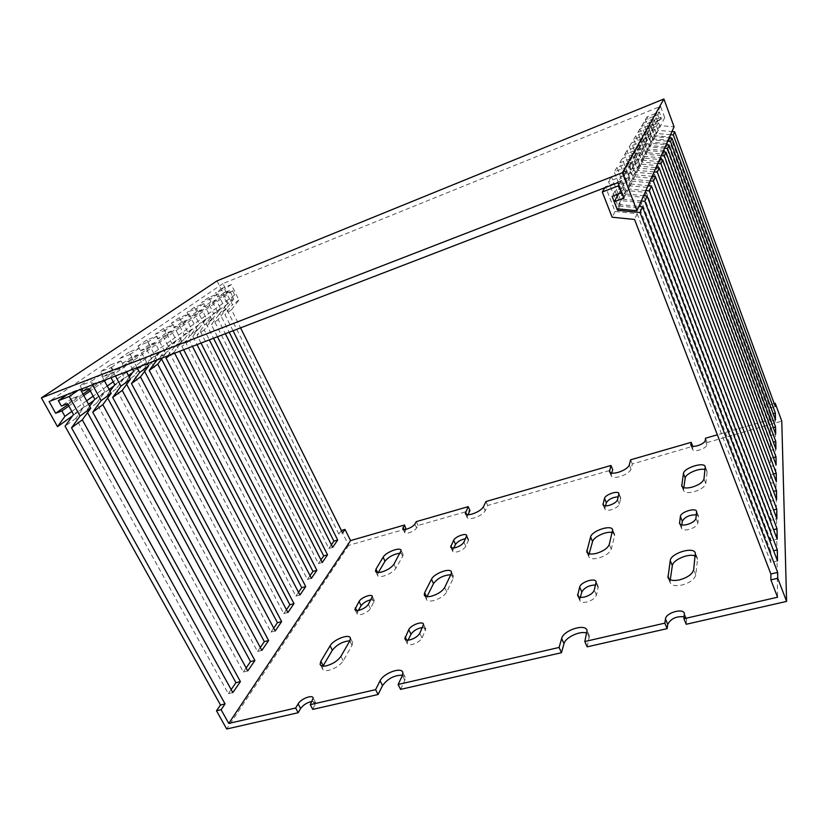 <?xml version="1.0" encoding="UTF-8"?>
<svg xmlns="http://www.w3.org/2000/svg" width="828" height="828" viewBox="0 0 828 828"><rect width="100%" height="100%" fill="white"/><g stroke="black" fill="none" stroke-linecap="round" stroke-linejoin="round"><path stroke-width="0.62" stroke-dasharray="4.14 3.1" d="M217.029 280.868L228.259 303.441L234.686 294.985L232.596 290.752L227.514 292.781L222.949 283.59L660.568 106.357L664.708 117.638L657.753 120.422L659.657 125.597L674.064 126.777M228.259 303.441L132.635 372.476M128.433 375.508L113.778 386.086M109.11 389.46L93.761 400.535M88.575 404.271L72.491 415.884M234.686 294.985L128.226 371.079M126.663 372.196L113.208 381.811M107.267 386.055L93.15 396.157M86.671 400.783L71.819 411.402M232.596 290.752L106.74 379.348M104.494 380.932L90.293 390.93M83.783 395.515L68.848 406.03M227.514 292.781L89.527 389.533M83.007 394.107L68.051 404.592M222.949 283.59L49.1 401.518M660.568 106.357L617.926 182.677M664.708 117.638L623.867 198.109M657.753 120.422L618.495 193.887M659.657 125.597L617.036 208.791M358.358 610.402L357.034 613.693C357.468 614.79 358.969 615.028 361.536 614.428C365.666 613.134 368.646 611.188 370.478 608.59L374.442 600.652L371.037 599.72M378.334 572.521L377.485 575.222C378.085 576.671 380.197 576.94 383.819 576.029C389.502 574.208 393.528 571.61 395.908 568.256L402.698 556.302L403.091 554.429L400.286 553.156M453.775 547.96L452.616 551.148C453.092 552.255 454.738 552.452 457.542 551.759C461.631 550.444 464.394 548.643 465.833 546.345L468.658 539.639L465.595 538.686M408.08 640.137L407.107 643.366C407.655 644.743 409.425 645.115 412.406 644.463C417.033 643.077 420.251 640.893 422.073 637.912L425.799 628.907L422.58 627.531M580.366 597.33L579.817 600.559C580.604 602.329 582.953 602.805 586.866 601.977C592.02 600.445 595.208 598.189 596.439 595.187L598.271 586.71L595.601 585.003M670.256 579.745L670.131 582.684C671.498 585.593 675.441 586.39 681.961 585.054C689.931 582.705 694.537 579.331 695.789 574.942L697.497 559.407L697.383 558.175L695.23 556.043M681.796 524.952L681.485 528.274C682.334 529.992 684.88 530.375 689.113 529.434C694.174 527.871 697.093 525.801 697.88 523.203L698.542 516.279L696.358 514.788M426.989 596.626L426.389 599.327C427.134 601.118 429.597 601.532 433.789 600.548C440.103 598.592 444.439 595.705 446.778 591.896L453.195 578.358L453.485 576.36L450.805 574.735M605.496 505.867L604.844 509.054C605.506 510.41 607.607 510.659 611.147 509.8C615.639 508.361 618.381 506.508 619.365 504.231L620.741 497.99L618.288 496.769M589.143 553.787L588.77 556.571C589.805 558.828 593.024 559.355 598.416 558.134C605.413 555.981 609.698 553 611.292 549.192L614.604 535.757L614.604 534.412L612.265 532.58M683.804 487.661L683.566 490.59C684.684 492.774 688.151 493.177 693.947 491.791C700.819 489.607 704.773 486.864 705.798 483.562L707.071 471.991L705.042 469.611M322.961 666.116L322.465 668.827C323.127 670.597 325.363 671.063 329.14 670.235C335.547 668.32 340.236 665.184 343.237 660.847L352.066 645.322L352.666 642.538L349.84 640.831M406.093 529.247L404.623 532.476C405.016 533.377 406.434 533.501 408.866 532.859C412.572 531.638 415.159 530.003 416.629 527.943L418.057 525.459L469.983 510.565M467.923 514.705L467.085 517.396C467.737 518.835 470.035 519.042 473.968 518.028C479.588 516.175 483.335 513.764 485.218 510.783L487.744 505.473L612.689 469.642M611.716 473.099L611.209 475.872C612.089 477.621 614.987 477.87 619.893 476.628C626.03 474.62 629.746 472.136 631.039 469.197L632.323 464.001L692.725 446.292M692.86 446.644L692.56 449.532C693.274 450.846 695.52 451.022 699.308 450.059C703.728 448.621 706.263 446.903 706.915 444.905L707.195 442.525L781.777 421.131M418.057 525.459L416.236 521.64M341.374 530.479L348.66 545.362L406.341 528.823M632.323 464.001L630.605 459.809M707.195 442.525L705.518 438.209M774.201 403.546L770.195 404.726L775.111 418.13L717.348 434.793M231.178 689.579L228.331 693.688L75.928 418.306L84.311 406.683L78.474 396.053L72.326 398.403L69.386 393.093L80.171 388.932L80.461 389.46M228.331 693.688L232.844 692.601M89.641 406.217L86.443 410.636L87.54 412.623M92.508 384.823L90.769 381.625L80.099 385.744L81.848 388.922M246.144 667.948L243.339 672.005L96.648 403.195L104.918 391.82L99.319 381.48L93.305 383.788L90.49 378.613L101.037 374.525L104.173 380.331M243.339 672.005L247.758 670.908M110.041 391.199L106.553 395.981L107.681 398.071M115.475 375.984L111.004 367.642L100.561 371.7L103.324 376.812L109.275 374.515L110.993 377.713M260.302 647.486L257.539 651.491L116.168 388.974L124.335 377.827L118.942 367.756L113.053 370.033L110.341 364.993L120.671 360.967L126.436 371.772M257.539 651.491L261.865 650.384M129.261 377.061L125.504 382.163L126.674 384.337M137.065 367.684L130.058 354.477L119.843 358.472L122.503 363.451L128.33 361.184L132.677 369.371M273.716 628.11L270.994 632.054L134.581 375.55L142.633 364.63L137.448 354.808L131.683 357.054L129.075 352.138L139.187 348.174L147.374 363.72M270.994 632.054L275.217 630.946M147.384 363.74L143.41 369.112L144.589 371.358M156.989 360.014L148.046 342.057L138.048 345.99L140.605 350.844L146.308 348.609L151.4 358.317L147.415 363.699M286.436 609.739L283.745 613.62L151.99 362.861L159.928 352.169L154.929 342.585L149.278 344.8L146.763 340.008L156.668 336.096L165.714 353.484L162.391 357.934M283.745 613.62L287.896 612.513M167.608 355.926L173.932 347.481L165.051 330.31L155.25 334.181L157.713 338.921L163.302 336.727L168.219 346.187L160.342 356.775L161.543 359.073M298.525 592.279L295.875 596.108L168.467 350.844L176.292 340.37L171.458 331.024L165.931 333.198L163.509 328.519L173.207 324.679L181.932 341.643L174.066 352.117L174.646 353.225M295.875 596.108L299.933 595.001M183.681 349.747L181.912 346.332L189.726 335.951L181.146 319.194L171.541 323.003L173.921 327.629L179.397 325.466L184.147 334.709L176.374 345.079L179.593 351.32M310.014 575.677L307.405 579.445L184.085 339.47L191.796 329.202L187.128 320.063L181.705 322.206L179.365 317.641L188.867 313.853L197.302 330.424L189.56 340.691L192.469 346.363M307.405 579.445L311.38 578.337M201.018 343.071L197.002 335.195L204.692 325.031L196.402 308.658L186.993 312.415L189.291 316.927L194.663 314.795L199.248 323.831L191.589 333.994L197.023 344.614M320.954 559.863L318.387 563.578L198.906 328.664L206.503 318.594L201.991 309.662L196.681 311.783L194.414 307.312L203.729 303.586L211.896 319.774L204.257 329.844L209.339 339.873M318.387 563.578L322.278 562.481M217.453 336.758L211.326 324.628L218.902 314.65L210.881 298.649L201.659 302.344L203.885 306.764L209.142 304.663L213.583 313.491L206.037 323.458L213.531 338.259M331.386 544.793L328.851 548.457L212.993 318.387L220.486 308.513L216.118 299.788L210.912 301.868L208.718 297.5L217.847 293.836L225.754 309.662L218.219 319.536L225.351 333.715M328.851 548.457L332.67 547.36M233.041 330.755L224.947 314.568L232.42 304.787L224.647 289.138L215.601 292.781L217.764 297.097L222.918 295.027L227.214 303.659L219.782 313.439L229.201 332.235M641.296 200.966L623.132 199.217L617.936 185.731L627.065 182.222L624.467 175.422L608.508 181.591L617.936 205.924L639.558 208.035L770.785 551.458L773.621 550.755M770.785 551.458L770.827 562.533L777.492 560.918M770.827 562.533L637.105 213.634L615.09 211.461L605.465 186.704L621.704 180.452L624.364 187.376L615.069 190.926L616.508 194.642M617.17 196.371L620.369 204.651L638.874 206.451M645.881 190.585L628.359 188.929L623.37 175.898L632.178 172.493L629.684 165.921L614.283 171.913L623.329 195.429L644.194 197.426L770.692 530.396L773.59 529.661M770.692 530.396L770.733 540.746L777.181 539.142M770.733 540.746L641.917 202.632L620.689 200.583L611.447 176.664L627.117 170.589L629.673 177.275L620.7 180.721L625.792 193.98L643.635 195.677M650.146 180.928L633.223 179.355L628.421 166.759L636.939 163.437L634.538 157.082L619.644 162.909L628.348 185.669L648.5 187.552L770.62 510.679L773.549 509.924M770.62 510.679L770.661 520.377L776.892 518.783M770.661 520.377L646.389 192.396L625.885 190.461L617.005 167.328L632.147 161.429L634.6 167.887L625.937 171.241L630.832 184.054L648.055 185.669M654.13 171.924L637.757 170.433L633.13 158.231L641.379 155.002L639.061 148.843L624.643 154.515L633.037 176.55L652.526 178.351L770.547 492.194L773.507 491.408M770.547 492.194L770.578 501.292L776.623 499.708M770.578 501.292L650.549 182.874L630.739 181.032L622.19 158.645L636.835 152.901L639.195 159.152L630.812 162.412L635.531 174.822L652.174 176.343M657.846 163.499L642 162.091L637.529 150.251L645.519 147.115L643.284 141.153L629.321 146.67L637.415 168.032L656.293 169.74L770.475 474.806L773.455 473.999M770.475 474.806L770.506 483.366L776.364 481.803M770.506 483.366L654.441 173.973L635.262 172.224L627.024 150.53L641.203 144.931L643.48 150.996L635.366 154.174L639.909 166.19L656.014 167.639M661.334 155.612L645.975 154.267L641.659 142.789L649.4 139.725L647.248 133.939L633.71 139.321L641.524 160.052L659.812 161.677L770.402 458.443L773.393 457.615M770.402 458.443L770.444 466.506L776.126 464.953M770.444 466.506L658.084 165.641L639.506 163.975L631.547 142.933L645.302 137.489L647.496 143.358L639.63 146.463L644.018 158.117L659.616 159.493M664.605 148.212L649.701 146.929L645.529 135.771L653.054 132.791L650.963 127.17L637.819 132.418L645.385 152.549L663.125 154.101L770.34 443.001L773.331 442.162M770.34 443.001L770.371 450.608L775.898 449.076M770.371 450.608L661.5 157.827L643.48 156.244L635.8 135.813L649.131 130.503L651.253 136.206L643.625 139.228L647.869 150.541L662.99 151.855M667.678 141.246L653.209 140.015L649.173 129.178L656.48 126.26L654.462 120.805L641.69 125.928L649.007 145.5L666.24 146.98L770.288 428.407L773.269 427.558M770.288 428.407L770.319 435.6L775.681 434.089M770.319 435.6L664.708 150.489L647.217 148.968L639.785 129.116L652.733 123.941L654.793 129.478L647.382 132.428L651.481 143.42L666.157 144.672M670.576 134.685L656.521 133.505L652.609 122.958L659.709 120.122L657.753 114.813L645.343 119.801L652.433 138.845L669.169 140.263L770.226 414.611L773.207 413.741M770.226 414.611L770.257 421.411L775.474 419.91M770.257 421.411L667.73 143.575L650.746 142.126L643.542 122.823L656.128 117.762L658.115 123.144L650.922 126.022L654.886 136.713L669.148 137.914M341.271 530.51L338.849 534.019L342.595 532.921M338.849 534.019L226.406 308.616L233.786 298.929L229.553 290.39L224.45 292.439L222.318 288.175L231.281 284.553L238.93 300.036L231.519 309.724L240.544 327.867M770.195 404.726L770.206 407.976L670.576 137.055L654.068 135.657L647.082 116.872L659.326 111.935L661.251 117.172L654.255 119.988L658.105 130.389L671.963 131.538M770.206 407.976L775.287 406.496M686.226 624.271L686.619 618.889L684.166 616.777M587.176 646.844L589.391 635.687L586.907 633.223M400.576 689.382L404.82 680.44L405.265 677.366L402.553 675.203M312.777 709.389L315.696 702.775L312.166 701.399M348.66 545.362L226.696 729.013M620.369 204.651L618.205 208.904M615.069 190.926L612.089 196.329M624.364 187.376L621.693 192.458M621.704 180.452L618.982 185.41M605.465 186.704L604.864 187.697M615.09 211.461L612.13 217.226M637.105 213.634L634.558 219.461M641.917 202.632L639.558 208.035M646.389 192.396L644.194 197.426M650.549 182.874L648.5 187.552M654.441 173.973L652.526 178.351M658.084 165.641L656.293 169.74M661.5 157.827L659.812 161.677M664.708 150.489L663.125 154.101M667.73 143.575L666.24 146.98M670.576 137.055L669.169 140.263M775.111 418.13L777.564 597.216M231.519 309.724L224.947 314.568M218.219 319.536L211.326 324.628M204.257 329.844L197.002 335.195M189.56 340.691L181.912 346.332M174.066 352.117L170.32 354.891M80.171 388.932L78.111 390.361M69.386 393.093L67.306 394.521M72.326 398.403L61.334 406.062M78.474 396.053L67.554 403.691M84.311 406.683L73.516 414.466M75.928 418.306L65.07 426.213M96.648 403.195L86.443 410.636M116.168 388.974L106.553 395.981M134.581 375.55L125.504 382.163M151.99 362.861L143.41 369.112M168.467 350.844L160.342 356.775M184.085 339.47L176.374 345.079M198.906 328.664L191.589 333.994M212.993 318.387L206.037 323.458M226.406 308.616L219.782 313.439M658.105 130.389L656.521 133.505M654.886 136.713L653.209 140.015M651.481 143.42L649.701 146.929M647.869 150.541L645.975 154.267M644.018 158.117L642 162.091M639.909 166.19L637.757 170.433M635.531 174.822L633.223 179.355M630.832 184.054L628.359 188.929M625.792 193.98L623.132 199.217M654.255 119.988L652.609 122.958M650.922 126.022L649.173 129.178M647.382 132.428L645.529 135.771M643.625 139.228L641.659 142.789M639.63 146.463L637.529 150.251M635.366 154.174L633.13 158.231M630.812 162.412L628.421 166.759M625.937 171.241L623.37 175.898M620.7 180.721L617.936 185.731M661.251 117.172L659.709 120.122M658.115 123.144L656.48 126.26M654.793 129.478L653.054 132.791M651.253 136.206L649.4 139.725M647.496 143.358L645.519 147.115M643.48 150.996L641.379 155.002M639.195 159.152L636.939 163.437M634.6 167.887L632.178 172.493M629.673 177.275L627.065 182.222M659.326 111.935L657.753 114.813M656.128 117.762L654.462 120.805M652.733 123.941L650.963 127.17M649.131 130.503L647.248 133.939M645.302 137.489L643.284 141.153M641.203 144.931L639.061 148.843M636.835 152.901L634.538 157.082M632.147 161.429L629.684 165.921M627.117 170.589L624.467 175.422M647.082 116.872L645.343 119.801M643.542 122.823L641.69 125.928M639.785 129.116L637.819 132.418M635.8 135.813L633.71 139.321M631.547 142.933L629.321 146.67M627.024 150.53L624.643 154.515M622.19 158.645L619.644 162.909M617.005 167.328L614.283 171.913M611.447 176.664L608.508 181.591M654.068 135.657L652.433 138.845M650.746 142.126L649.007 145.5M647.217 148.968L645.385 152.549M643.48 156.244L641.524 160.052M639.506 163.975L637.415 168.032M635.262 172.224L633.037 176.55M630.739 181.032L628.348 185.669M625.885 190.461L623.329 195.429M620.689 200.583L617.936 205.924M238.93 300.036L232.42 304.787M225.754 309.662L218.902 314.65M211.896 319.774L204.692 325.031M197.302 330.424L189.726 335.951M181.932 341.643L173.932 347.481M165.714 353.484L157.258 359.652M231.281 284.553L224.647 289.138M217.847 293.836L210.881 298.649M203.729 303.586L196.402 308.658M188.867 313.853L181.146 319.194M173.207 324.679L165.051 330.31M156.668 336.096L148.046 342.057M139.187 348.174L130.058 354.477M120.671 360.967L111.004 367.642M101.037 374.525L90.769 381.625M222.318 288.175L215.601 292.781M208.718 297.5L201.659 302.344M194.414 307.312L186.993 312.415M179.365 317.641L171.541 323.003M163.509 328.519L155.25 334.181M146.763 340.008L138.048 345.99M129.075 352.138L119.843 358.472M110.341 364.993L100.561 371.7M90.49 378.613L80.099 385.744M224.45 292.439L217.764 297.097M210.912 301.868L203.885 306.764M196.681 311.783L189.291 316.927M181.705 322.206L173.921 327.629M165.931 333.198L157.713 338.921M149.278 344.8L140.605 350.844M131.683 357.054L122.503 363.451M113.053 370.033L103.324 376.812M93.305 383.788L82.976 390.992M229.553 290.39L222.918 295.027M216.118 299.788L209.142 304.663M201.991 309.662L194.663 314.795M187.128 320.063L179.397 325.466M171.458 331.024L163.302 336.727M154.929 342.585L146.308 348.609M137.448 354.808L128.33 361.184M118.942 367.756L109.275 374.515M99.319 381.48L89.051 388.653M233.786 298.929L227.214 303.659M220.486 308.513L213.583 313.491M206.503 318.594L199.248 323.831M191.796 329.202L184.147 334.709M176.292 340.37L168.219 346.187M159.928 352.169L151.4 358.317M142.633 364.63L133.618 371.141M124.335 377.827L114.771 384.72M104.918 391.82L94.775 399.137M487.744 505.473L485.953 501.53M370.478 608.59L368.356 604.347M395.908 568.256L393.931 564.21M465.833 546.345L463.897 542.195M422.073 637.912L419.796 633.275M596.439 595.187L594.266 590.188M695.789 574.942L693.667 569.705M697.88 523.203L695.934 518.328M446.778 591.896L444.677 587.487M619.365 504.231L617.512 499.791M611.292 549.192L609.273 544.462M705.798 483.562L703.986 478.936M343.237 660.847L340.919 656.345M416.629 527.943L414.807 524.114M485.218 510.783L483.417 506.808M631.039 469.197L629.301 464.974M706.915 444.905L705.228 440.568M692.529 449.024L691.245 445.754M611.23 474.848L610.308 472.653M467.323 515.885L466.713 514.561M404.882 531.307L403.971 529.402M315.168 705.228L312.673 700.529M404.82 680.44L402.377 675.576M589.401 637.829L587.073 632.571M686.712 620.027L684.435 614.521M352.066 645.322L349.809 640.893M707.071 471.991L705.29 467.447M683.504 489.648L682.448 486.999M614.604 535.757L612.637 531.11M588.791 555.029L588.077 553.383M620.741 498.766L618.909 494.357M604.854 508.216L603.684 505.453M453.195 578.358L451.146 574.021M426.751 597.102L426.482 596.553M698.604 516.982L696.679 512.149M681.434 527.498L680.13 524.269M697.497 559.407L695.427 554.284M670.038 581.215L669.179 579.124M598.271 587.911L596.119 582.964M579.838 599.255L578.782 596.874M425.54 630.646L423.294 626.051M407.407 641.503L406.693 640.075M468.493 540.798L466.578 536.668M452.802 549.916L451.871 547.919M402.698 556.302L400.762 552.317M377.961 573.162L377.63 572.479M374.101 602.256L372 598.054M357.417 611.995L356.661 610.505M692.56 449.532L690.925 445.35M611.209 475.872L609.563 471.939M467.085 517.396L465.419 513.774M404.623 532.476L402.894 528.885M315.696 702.775L313.222 698.087M405.265 677.366L402.843 672.522M589.391 635.687L587.073 630.439M686.619 618.889L684.352 613.393M352.666 642.538L350.41 638.129M322.465 668.827L320.498 665.06M706.998 471.194L705.228 466.661M683.566 490.59L681.848 486.274M614.604 534.412L612.637 529.775M588.77 556.571L586.938 552.338M620.741 497.99L618.909 493.591M604.844 509.054L603.074 504.863M453.485 576.36L451.446 572.034M426.389 599.327L424.536 595.487M698.542 516.279L696.617 511.445M681.485 528.274L679.622 523.669M697.383 558.175L695.323 553.052M670.131 582.684L668.206 578.006M598.271 586.71L596.129 581.774M579.817 600.559L577.809 596.005M425.799 628.907L423.563 624.312M407.107 643.366L405.058 639.226M468.658 539.639L466.744 535.519M452.616 551.148L450.805 547.298M403.091 554.429L401.176 550.454M377.485 575.222L375.715 571.63M374.442 600.652L372.352 596.45M357.034 613.693L355.088 609.843"/><path stroke-width="1.24" d="M622.397 172.71L41.4 397.875L57.525 426.689L64.915 416.329L61.903 410.905L55.662 413.275L49.1 401.518L617.926 182.677L623.867 198.109L614.304 201.732L617.036 208.791L636.97 210.747L622.397 172.71L663.901 98.987L217.029 280.868L41.4 397.875M636.97 210.747L674.064 126.777L663.901 98.987M132.635 372.476L128.433 375.508M113.778 386.086L109.11 389.46M93.761 400.535L88.575 404.271M72.491 415.884L57.525 426.689M128.226 371.079L126.663 372.196M113.208 381.811L107.267 386.055M93.15 396.157L86.671 400.783M71.819 411.402L64.915 416.329M106.74 379.348L104.494 380.932M90.293 390.93L83.783 395.515M68.848 406.03L61.903 410.905M89.527 389.533L83.007 394.107M68.051 404.592L55.662 413.275M618.495 193.887L614.304 201.732M359.393 610.174C363.533 608.88 366.514 606.934 368.356 604.347L372.352 596.45C371.855 593.448 361.143 597.495 359.041 601.48L354.901 609.47C355.336 610.557 356.827 610.785 359.393 610.174M381.822 571.972C387.504 570.14 391.541 567.553 393.931 564.21L401.176 550.454C400.535 546.604 385.786 552.152 383.095 557.244L375.974 569.146L375.498 571.196C376.088 572.624 378.199 572.883 381.822 571.972M455.597 547.598C459.675 546.283 462.448 544.482 463.897 542.195L466.744 535.519C466.247 532.611 455.193 536.616 453.64 540.26L450.67 547.008C451.146 548.105 452.781 548.302 455.597 547.598M410.108 639.816C414.735 638.419 417.964 636.246 419.796 633.275L423.563 624.312C422.891 620.627 410.771 625.026 408.753 629.673L404.82 638.75C405.368 640.116 407.128 640.468 410.108 639.816M584.661 596.978C589.826 595.435 593.024 593.169 594.266 590.188L596.129 581.774C595.239 577.364 580.687 582.074 579.672 587.062L577.634 595.591C578.41 597.35 580.759 597.806 584.661 596.978M679.809 579.807C687.789 577.447 692.405 574.083 693.667 569.705L695.323 553.052C693.843 546.221 670.742 553.218 670.245 560.587L667.989 577.489C669.345 580.387 673.288 581.163 679.809 579.807M687.147 524.538C692.208 522.975 695.137 520.905 695.934 518.328L696.617 511.445C695.768 507.295 680.626 511.983 680.378 516.455L679.529 523.42C680.378 525.128 682.914 525.501 687.147 524.538M431.657 596.129C437.981 594.162 442.318 591.285 444.677 587.487L451.146 574.021L451.446 572.034C450.608 567.377 434.007 573.39 431.46 579.248L424.64 592.734L424.267 594.939C425.002 596.719 427.465 597.112 431.657 596.129M609.273 505.349C613.765 503.91 616.518 502.058 617.512 499.791L618.909 493.591C618.268 490.207 605.237 494.544 604.512 498.363L602.97 504.635C603.633 505.98 605.734 506.219 609.273 505.349M596.377 553.383C603.374 551.22 607.68 548.25 609.273 544.462L612.637 529.775C611.55 524.29 591.834 530.758 590.581 536.968L586.741 551.883C587.766 554.118 590.975 554.615 596.377 553.383M692.105 487.154C698.987 484.96 702.951 482.227 703.986 478.936L705.228 466.661C704.173 461.475 683.731 467.965 683.421 473.544L681.734 485.995C682.852 488.168 686.308 488.551 692.105 487.154M326.791 665.722C333.198 663.787 337.896 660.661 340.919 656.345L349.809 640.893L350.41 638.129C349.571 633.327 333.529 639.423 330.082 645.84L320.84 661.272L320.125 664.346C320.778 666.095 323.003 666.561 326.791 665.722M406.093 529.247L404.519 525.024L402.781 528.657C403.174 529.547 404.592 529.661 407.034 529.02C410.729 527.788 413.327 526.153 414.807 524.114L416.236 521.64L468.182 506.653L465.264 513.443C465.916 514.871 468.203 515.078 472.136 514.043C477.756 512.19 481.513 509.779 483.417 506.808L485.953 501.53L610.95 465.481L609.46 471.681C610.329 473.409 613.227 473.647 618.133 472.384C624.281 470.366 628.007 467.903 629.301 464.974L630.605 459.809L691.183 442.338L690.862 445.216C691.577 446.52 693.823 446.685 697.611 445.712C702.03 444.263 704.576 442.545 705.228 440.568L705.518 438.209L717.348 434.793M584.816 641.534L587.176 646.844L667.14 628.628L664.832 623.132L584.816 641.534L587.073 630.439C585.541 623.173 563.413 630.232 561.653 638.491L559.097 647.455L398.113 684.477L402.377 675.576L402.843 672.522C401.715 666.55 383.467 673.185 380.093 680.771L375.601 689.652L310.272 704.669L313.222 698.087C312.549 694.299 300.854 698.801 298.111 703.893L295.648 708.033L228.745 723.424L221.086 709.699L225.071 703.924L71.539 427.786L80.037 416.029L69.242 396.488L58.343 400.669L61.334 406.062L67.554 403.691L73.516 414.466L65.07 426.213L220.496 705.011L216.491 710.786L221.086 709.699M398.113 684.477L400.576 689.382L561.467 652.702L559.097 647.455M774.201 403.546L775.236 403.246L781.777 421.131L786.6 601.397L686.226 624.271L683.938 618.744L684.352 613.393C683.121 607.793 665.857 612.865 665.453 618.92L664.832 623.132M786.6 601.397L777.751 578.275L777.658 572.386L640.034 212.517L617.502 210.291L612.089 196.329L621.549 192.717L618.837 185.669L602.298 192.013L612.13 217.226L634.558 219.461L770.868 574.001L777.658 572.386M770.868 574.001L770.899 579.89L777.751 578.275M770.899 579.89L777.564 597.216L683.938 618.744M216.491 710.786L226.696 729.013L298.163 712.722L295.648 708.033M467.923 514.705L469.983 510.565L468.182 506.653M404.519 525.024L350.554 540.591L345.007 529.413L341.374 530.479M692.725 446.292L691.183 442.338M80.461 389.46L90.738 408.214L82.293 419.837L232.844 692.601L240.41 681.599L92.736 412.137L101.12 400.638L92.508 384.823M87.54 412.623L235.939 682.696L231.178 689.579M235.939 682.696L240.41 681.599M81.848 388.922L82.976 390.992L89.051 388.653L94.775 399.137L89.641 406.217M104.173 380.331L111.18 393.29L102.848 404.675L247.758 670.908L254.91 660.506L112.67 397.419L120.94 386.159L115.475 375.984M107.681 398.071L250.532 661.603L246.144 667.948M250.532 661.603L254.91 660.506M110.993 377.713L114.771 384.72L110.041 391.199M126.436 371.772L130.42 379.245L122.213 390.392L261.865 650.384L268.634 640.541L131.476 383.55L139.632 372.528L137.065 367.684M126.674 384.337L264.349 641.638L260.302 647.486M264.349 641.638L268.634 640.541M132.677 369.371L133.618 371.141L129.261 377.061M147.374 363.72L148.574 365.997L140.47 376.906L275.217 630.946L281.644 621.611L149.226 370.447L156.989 360.014M144.589 371.358L277.452 622.718L273.716 628.11M277.452 622.718L281.644 621.611M162.391 357.934L157.734 364.175L287.896 612.513L293.992 603.643L166.014 358.058L167.608 355.926M161.543 359.073L289.883 604.75L286.436 609.739M289.883 604.75L293.992 603.643M174.646 353.225L299.933 595.001L305.729 586.566L183.681 349.747M179.593 351.32L301.713 587.673L298.525 592.279M301.713 587.673L305.729 586.566M192.469 346.363L311.38 578.337L316.896 570.316L201.018 343.071M197.023 344.614L312.953 571.423L310.014 575.677M312.953 571.423L316.896 570.316M209.339 339.873L322.278 562.481L327.536 554.832L217.453 336.758M213.531 338.259L323.676 555.93L320.954 559.863M323.676 555.93L327.536 554.832M225.351 333.715L332.67 547.36L337.689 540.053L233.041 330.755M229.201 332.235L333.901 541.15L331.386 544.793M333.901 541.15L337.689 540.053M773.621 550.755L777.337 549.844L644.846 201.307L641.296 200.966M638.874 206.451L642.487 206.803L777.492 560.918L777.337 549.844M616.508 194.642L617.17 196.371M773.59 529.661L777.037 528.792L649.307 190.906L645.881 190.585M643.635 195.677L647.113 196.008L777.181 539.142L777.037 528.792M773.549 509.924L776.757 509.096L653.447 181.228L650.146 180.928M648.055 185.669L651.419 185.979L776.892 518.783L776.757 509.096M773.507 491.408L776.488 490.611L657.318 172.214L654.13 171.924M652.174 176.343L655.424 176.643L776.623 499.708L776.488 490.611M773.455 473.999L776.24 473.254L660.941 163.778L657.846 163.499M656.014 167.639L659.16 167.918L776.364 481.803L776.24 473.254M773.393 457.615L776.002 456.901L664.325 155.881L661.334 155.612M659.616 159.493L662.659 159.763L776.126 464.953L776.002 456.901M773.331 442.162L775.784 441.469L667.513 148.46L664.605 148.212M662.99 151.855L665.94 152.114L775.898 449.076L775.784 441.469M773.269 427.558L775.577 426.906L670.504 141.484L667.678 141.246M666.157 144.672L669.024 144.921L775.681 434.089L775.577 426.906M773.207 413.741L775.381 413.11L673.319 134.912L670.576 134.685M669.148 137.914L671.932 138.152L775.474 419.91L775.381 413.11M240.544 327.867L342.595 532.921L345.007 529.413M671.963 131.538L674.665 131.766L775.287 406.496L775.236 403.246M220.496 705.011L225.071 703.924M610.95 465.481L612.689 469.642L611.716 473.099M684.166 616.777C676.259 616.104 670.784 618.64 667.741 624.374L667.14 628.628M586.907 633.223C580.718 630.263 565.369 637.281 563.992 643.698L561.467 652.702M402.553 675.203C394.438 675.099 387.773 678.556 382.536 685.584L378.085 694.506L375.601 689.652M310.272 704.669L312.777 709.389L378.085 694.506M312.166 701.399C307.25 702.372 303.4 704.763 300.605 708.561L298.163 712.722M371.037 599.72C366.638 600.766 363.347 602.743 361.143 605.661L358.358 610.402M400.286 553.156C393.88 554.004 388.798 556.695 385.03 561.198L378.334 572.521M465.595 538.686C460.968 539.618 457.625 541.502 455.566 544.369L453.775 547.96M422.58 627.531C417.415 628.338 413.555 630.584 410.998 634.248L408.08 640.137M595.601 585.003C589.101 585.189 584.516 587.507 581.836 591.979L580.366 597.33M695.23 556.043C689.093 552.928 672.698 559.831 672.326 565.669L670.256 579.745M696.358 514.788C689.517 514.768 684.839 516.931 682.313 521.257L681.796 524.952M450.805 574.735C443.487 575.191 437.722 578.13 433.52 583.554L426.989 596.626M618.288 496.769C612.544 497.286 608.57 499.274 606.355 502.741L605.496 505.867M612.265 532.58C606.738 530.82 593.521 536.855 592.558 541.574L589.143 553.787M705.042 469.611C699.65 467.644 685.429 473.699 685.211 478.046L683.804 487.661M349.84 640.831C342.813 641.379 336.975 644.505 332.349 650.228L322.961 666.116M674.665 131.766L673.319 134.912M671.932 138.152L670.504 141.484M669.024 144.921L667.513 148.46M665.94 152.114L664.325 155.881M662.659 159.763L660.941 163.778M659.16 167.918L657.318 172.214M655.424 176.643L653.447 181.228M651.419 185.979L649.307 190.906M647.113 196.008L644.846 201.307M642.487 206.803L640.034 212.517M618.205 208.904L617.502 210.291M604.864 187.697L602.298 192.013M350.554 540.591L228.745 723.424M170.32 354.891L166.014 358.058M157.734 364.175L149.226 370.447M140.47 376.906L131.476 383.55M122.213 390.392L112.67 397.419M102.848 404.675L92.736 412.137M82.293 419.837L71.539 427.786M90.738 408.214L80.037 416.029M78.111 390.361L69.242 396.488M67.306 394.521L58.343 400.669M148.574 365.997L139.632 372.528M130.42 379.245L120.94 386.159M111.18 393.29L101.12 400.638M691.245 445.754L690.831 444.708M610.308 472.653L609.48 470.656M466.713 514.561L465.512 511.952M403.971 529.402L403.05 527.498M300.605 708.561L298.111 703.893M382.536 685.584L380.093 680.771M563.992 643.698L561.653 638.491M667.741 624.374L665.453 618.92M332.349 650.228L330.082 645.84M323.168 665.743L320.84 661.272M685.211 478.046L683.421 473.544M682.448 486.999L681.682 485.073M592.558 541.574L590.581 536.968M588.077 553.383L586.773 550.351M606.355 502.741L604.512 498.363M603.684 505.453L602.991 503.797M433.52 583.554L431.46 579.248M426.482 596.553L424.64 592.734M682.313 521.257L680.378 516.455M680.13 524.269L679.477 522.654M672.326 565.669L670.245 560.587M669.179 579.124L667.906 576.04M581.836 591.979L579.672 587.062M578.782 596.874L577.654 594.297M410.998 634.248L408.753 629.673M406.693 640.075L405.12 636.898M455.566 544.369L453.64 540.26M451.871 547.919L450.867 545.787M385.03 561.198L383.095 557.244M377.63 572.479L375.974 569.146M361.143 605.661L359.041 601.48M356.661 610.505L355.295 607.773M320.498 665.06L320.125 664.346M424.536 595.487L424.267 594.939M668.206 578.006L667.989 577.489"/></g></svg>
